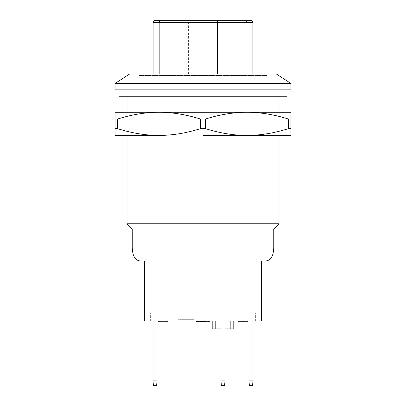 <?xml version="1.0" encoding="UTF-8"?>
<svg xmlns="http://www.w3.org/2000/svg" width="406" height="406" viewBox="0 0 406 406"><rect width="100%" height="100%" fill="white"/><g stroke="black" fill="none" stroke-linecap="round" stroke-linejoin="round"><path stroke-width="0.3" stroke-dasharray="2.03 1.52" d="M261.368 320.938L144.632 320.938M230.187 320.938L215.794 320.938L230.187 320.938L230.187 328.931L233.785 328.931L233.785 320.938M212.196 320.938L215.794 320.938L212.196 320.938L212.196 328.931L220.991 328.931L220.991 324.932L224.99 324.932L224.99 380.904L224.589 385.7L224.99 380.904L224.589 385.7L224.99 380.904L220.991 380.904L224.99 380.904L220.991 380.904L221.392 385.7L224.589 385.7L221.392 385.7L224.589 385.7L221.392 385.7L224.589 385.7L224.99 380.904L224.99 328.931L230.187 328.931M209.958 320.938L203.558 320.938L209.958 320.938L209.958 321.735L203.558 321.735L209.958 321.735L209.958 320.938M196.205 320.938L196.844 320.938L196.205 320.938L196.205 321.735L202.279 321.735L196.042 321.735L196.205 320.938M197.483 320.938L198.28 320.938L197.483 320.938L197.483 321.735L197.483 320.938M199.722 320.938L196.042 320.938L200.361 320.938L199.722 320.938L199.722 321.735L199.722 320.938M201.163 320.938L200.361 320.938L201.32 320.938L201.163 321.735L201.163 320.938M195.966 320.938L195.966 321.735L202.122 321.735L202.122 320.938L204.36 320.938L202.122 320.938L202.122 321.735L205.157 321.735L201.483 321.735L210.034 321.735L210.034 320.938L203.639 320.938L210.034 320.938M198.524 320.938L200.6 320.938L197.884 320.938L198.524 320.938L198.524 321.735L196.925 321.735L202.361 321.735L198.524 321.735L198.524 320.938L198.524 321.735M197.083 320.938L197.884 320.938L196.925 320.938L197.083 321.735M196.123 320.938L196.443 320.938L196.123 320.938L196.123 321.735M201.239 320.938L200.442 320.938L201.401 320.938L201.239 321.735L201.239 320.938M202.198 320.938L201.878 320.938L202.361 320.938L202.198 321.735L202.198 320.938M205 320.938L203.558 320.938L205.157 320.938L205 321.735L205 320.938M205.959 320.938L205.639 320.938L206.116 320.938L205.959 321.735M177.813 320.938L193.804 320.938L177.813 320.938L177.813 319.334L193.804 319.334L177.813 319.334L177.813 320.938M238.18 320.938L238.18 321.735L242.179 321.735L242.179 320.938L243.778 320.938L238.18 320.938L242.179 320.938L242.179 321.735L247.777 321.735L247.777 320.938L243.778 320.938L247.777 320.938M167.82 320.938L158.223 320.938L167.82 320.938L167.82 321.735L158.223 321.735L158.223 320.938M252.172 320.938L248.974 320.938L255.369 320.938L252.172 320.938L252.974 320.938L252.172 320.938L252.172 312.94L255.369 312.94L248.974 312.94L252.172 312.94L252.172 320.938L252.172 312.94L252.172 320.938L248.974 320.938L248.974 312.94L248.974 320.938L252.172 320.938M153.828 320.938L157.026 320.938L150.631 320.938L153.828 320.938L153.026 320.938L153.828 320.938L153.828 312.94L150.631 312.94L157.026 312.94L153.828 312.94L153.828 320.938L153.828 312.94L153.828 320.938L157.026 320.938L157.026 312.94L157.026 320.938L153.828 320.938M144.632 260.967L261.368 260.967L144.632 260.967M265.768 260.967L140.232 260.967M273.761 244.975L132.239 244.975M273.761 228.984L132.239 228.984M278.958 223.787L127.042 223.787M203 135.437L290.95 135.437L290.95 128.631L288.453 128.631C274.202 133.127 260.378 135.396 246.975 135.437L278.958 135.437M127.042 96.258L278.958 96.258L127.042 96.258M290.95 128.631L290.95 112.249L127.042 112.249L278.958 112.249M246.975 135.437C233.597 135.396 219.773 133.122 205.502 128.631L200.498 128.631C186.252 133.127 172.428 135.396 159.025 135.437L115.05 135.437L115.05 112.249L159.025 112.249C145.642 112.295 131.818 114.563 117.547 119.054L115.05 119.054M119.044 96.258L286.956 96.258M286.956 89.863L119.044 89.863L286.956 89.863M290.95 89.863L115.05 89.863M290.95 83.463L115.05 83.463M129.595 74.029L276.405 74.029M266.965 74.029L139.035 74.029L266.965 74.029L266.965 75.47L139.035 75.47L266.965 75.47M264.966 75.47L141.034 75.47L264.966 75.47L264.966 73.872L141.034 73.872M159.182 73.872L246.818 73.872L159.182 73.872M246.818 73.872L252.908 73.872L246.818 73.872L246.818 22.7L153.092 22.7M188.582 73.872L188.582 22.7A2.4 1.695 -90 0 0 186.887 20.3L155.493 20.3M250.507 20.3L245.122 20.3A2.4 1.695 -90 0 1 246.818 22.7L252.908 22.7M179.899 20.3L163.907 20.3L179.899 20.3L179.899 21.899L163.907 21.899L179.899 21.899M246.975 112.249L159.025 112.249C172.428 112.289 186.252 114.558 200.498 119.054L205.502 119.054C219.773 114.563 233.597 112.295 246.975 112.249C260.378 112.289 274.202 114.558 288.453 119.054L290.95 119.054M159.025 135.437C145.642 135.396 131.818 133.122 117.547 128.631L115.05 128.631M288.453 128.631L288.453 119.054M200.498 128.631L200.498 119.054M205.502 128.631L205.502 119.054M117.547 128.631L117.547 119.054M215.794 320.938L215.794 328.931M224.99 328.931L220.991 328.931L224.99 328.931L224.99 324.932L220.991 324.932L224.99 324.932L224.99 328.931L220.991 328.931L220.991 380.904L224.99 380.904L224.99 328.931L220.991 328.931L220.991 380.904L221.392 385.7L220.991 380.904L224.99 380.904L224.99 328.931L224.99 380.904M220.991 372.109L220.991 356.915L220.991 376.103L220.991 356.915L220.991 376.103L220.991 372.109L224.99 372.109L224.99 360.914L224.99 376.103L224.99 356.915L224.99 376.103L224.99 356.915L224.99 376.103L224.99 372.109L220.991 372.109M220.991 328.931L220.991 380.904L221.392 385.7L220.991 380.904L220.991 328.931L220.991 380.904M224.99 360.914L224.99 356.915L224.99 360.914L220.991 360.914L224.99 360.914M208.999 320.938L208.999 321.735L208.999 320.938M208.517 320.938L208.517 321.735M204.517 320.938L204.517 321.735L204.517 320.938M203.558 320.938L203.558 321.735M197.001 321.735L196.042 321.735L197.001 321.735L197.001 320.938L197.001 321.735M200.843 321.735L199.884 321.735L200.843 321.735L200.843 320.938L200.843 321.735M196.042 320.938L196.042 321.735L196.042 320.938M196.844 320.938L196.844 321.735L196.844 320.938M198.28 320.938L198.28 321.735L198.28 320.938M200.523 320.938L200.523 321.735L200.523 320.938M201.802 320.938L201.802 321.735L201.802 320.938M202.279 320.938L202.279 321.735L202.279 320.938M197.164 320.938L197.164 321.735L197.164 320.938M197.641 320.938L197.641 321.735L197.641 320.938M200.361 320.938L200.361 321.735L200.361 320.938M201.32 320.938L201.32 321.735M209.075 320.938L209.075 321.735M208.598 320.938L208.598 321.735M204.599 320.938L204.599 321.735L204.599 320.938M203.639 320.938L203.639 321.735L203.639 320.938M205.081 320.938L205.081 321.735M200.6 320.938L200.6 321.735L200.6 320.938M199.803 320.938L199.803 321.735M197.722 320.938L197.722 321.735M196.443 320.938L196.443 321.735M201.878 320.938L201.878 321.735L201.878 320.938M202.361 320.938L202.361 321.735L202.361 320.938M200.442 320.938L200.442 321.735L200.442 320.938M200.919 320.938L200.919 321.735L200.919 320.938M201.401 320.938L201.401 321.735L201.401 320.938M197.884 320.938L197.884 321.735L197.884 320.938M197.402 320.938L197.402 321.735L197.402 320.938M196.925 320.938L196.925 321.735L196.925 320.938M206.116 320.938L206.116 321.735M205.639 320.938L205.639 321.735M204.36 320.938L204.36 321.735M202.122 320.938L202.122 321.735M200.681 320.938L200.681 321.735M200.041 320.938L200.041 321.735M199.884 320.938L199.884 321.735M201 320.938L201 321.735L201 320.938M201.483 320.938L201.483 321.735L201.483 320.938M204.198 320.938L204.198 321.735L204.198 320.938M204.68 320.938L204.68 321.735L204.68 320.938M205.157 320.938L205.157 321.735L205.157 320.938M193.804 320.938L193.804 319.334L193.804 320.938M243.778 320.938L243.778 321.735M242.179 320.938L242.179 321.735M157.026 320.938L157.026 380.904L156.625 385.7L153.427 385.7L153.026 380.904L153.026 320.938M153.026 372.109L153.026 360.914L153.026 372.109L157.026 372.109L157.026 356.915L157.026 376.103L157.026 372.109L153.026 372.109M153.026 360.914L153.026 356.915L153.026 360.914L157.026 360.914L153.026 360.914M157.026 380.904L153.026 380.904M150.631 320.938L150.631 312.94L150.631 320.938M255.369 320.938L255.369 312.94L255.369 320.938M252.974 380.904L252.573 385.7L249.375 385.7L248.974 380.904L252.974 380.904L252.974 320.938M252.974 360.914L252.974 376.103L252.974 360.914L248.974 360.914L248.974 372.109L248.974 356.915L248.974 360.914L252.974 360.914M248.974 380.904L248.974 320.938M248.974 372.109L248.974 376.103L248.974 372.109L252.974 372.109L248.974 372.109M139.035 75.47L139.035 74.029M141.034 75.47L141.034 74.029M163.907 21.899L163.907 20.3M220.991 356.915L224.99 356.915M220.991 376.103L224.99 376.103M153.026 376.103L157.026 376.103M153.026 356.915L157.026 356.915M248.974 356.915L252.974 356.915M248.974 376.103L252.974 376.103"/><path stroke-width="0.61" d="M144.632 260.967L144.632 320.938L261.368 320.938L261.368 260.967M140.232 260.967L265.768 260.967C271.315 260.429 273.979 255.095 273.761 244.975L132.239 244.975C132.021 255.095 134.685 260.429 140.232 260.967M273.761 228.984L132.239 228.984L132.239 244.975L273.761 244.975L273.761 228.984L278.958 223.787L127.042 223.787L127.042 135.437M278.958 223.787L278.958 135.437L246.975 135.437L290.95 135.437L290.95 112.249L246.975 112.249C260.358 112.295 274.182 114.563 288.453 119.054L290.95 119.054M203 135.437L246.975 135.437C260.358 135.396 274.182 133.122 288.453 128.631L290.95 128.631M127.042 96.258L127.042 112.249M278.958 96.258L278.958 112.249L159.025 112.249C172.403 112.295 186.227 114.563 200.498 119.054L205.502 119.054C219.747 114.558 233.572 112.289 246.975 112.249M115.05 128.631L117.547 128.631C131.798 133.127 145.622 135.396 159.025 135.437L115.05 135.437L115.05 119.054L117.547 119.054C131.798 114.558 145.622 112.289 159.025 112.249L115.05 112.249L115.05 119.054M286.956 89.863L286.956 96.258L119.044 96.258L119.044 89.863M115.05 89.863L290.95 89.863L290.95 83.463L115.05 83.463L115.05 89.863M290.95 83.463L276.405 74.029L129.595 74.029L115.05 83.463M141.034 74.029L264.966 74.029M153.092 73.872L153.092 22.7C153.224 21.254 154.021 20.457 155.493 20.3L250.507 20.3C251.979 20.457 252.776 21.254 252.908 22.7L217.418 22.7L217.418 73.872M245.122 20.3L186.887 20.3M159.025 135.437C172.403 135.396 186.227 133.122 200.498 128.631L200.498 119.054M200.498 128.631L205.502 128.631L205.502 119.054M288.453 128.631L288.453 119.054M117.547 128.631L117.547 119.054M205.502 128.631C219.747 133.127 233.572 135.396 246.975 135.437M230.187 320.938L230.187 328.931L224.99 328.931M233.785 320.938L233.785 328.931L230.187 328.931M224.99 380.904L224.99 324.932L220.991 324.932L220.991 380.904L221.392 385.7L224.589 385.7L224.99 380.904L220.991 380.904M215.794 320.938L215.794 328.931L212.196 328.931L212.196 320.938M220.991 328.931L215.794 328.931M210.034 320.938L210.034 321.735L195.966 321.735L195.966 320.938M209.075 320.938L209.075 321.735M196.123 320.938L196.123 321.735M196.443 320.938L196.443 321.735M197.083 320.938L197.083 321.735M197.722 320.938L197.722 321.735M198.524 320.938L198.524 321.735M199.803 320.938L199.803 321.735M199.884 320.938L199.884 321.735M200.041 320.938L200.041 321.735M200.681 320.938L200.681 321.735M201.32 320.938L201.32 321.735M202.122 320.938L202.122 321.735M203.558 320.938L203.558 321.735M204.36 320.938L204.36 321.735M205 320.938L205 321.735M205.639 320.938L205.639 321.735M205.959 320.938L205.959 321.735M206.116 320.938L206.116 321.735M238.18 320.938L238.18 321.735L242.179 321.735L242.179 320.938M243.778 320.938L243.778 321.735L242.179 321.735M247.777 320.938L247.777 321.735L243.778 321.735M167.82 320.938L167.82 321.735L158.223 321.735L158.223 320.938M153.026 320.938L153.026 380.904L153.427 385.7L156.625 385.7L157.026 380.904L153.026 380.904M157.026 320.938L157.026 380.904M252.974 320.938L252.974 380.904L248.974 380.904L249.375 385.7L252.573 385.7L252.974 380.904M248.974 320.938L248.974 380.904M159.182 73.872L159.182 22.7L217.418 22.7A2.4 1.695 90 0 1 219.113 20.3M160.877 20.3A2.4 1.695 90 0 0 159.182 22.7L153.092 22.7M132.239 228.984L127.042 223.787M252.908 73.872L252.908 22.7"/></g></svg>
